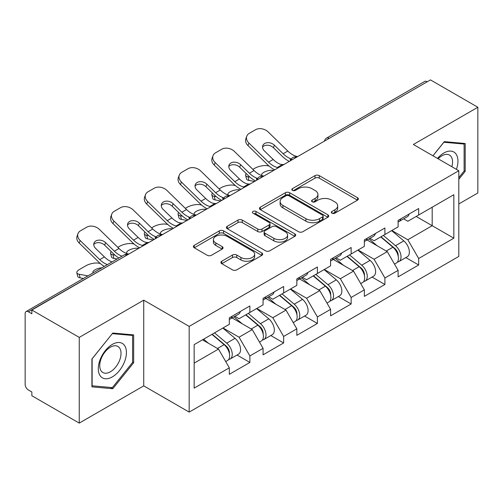 <?xml version="1.0" encoding="UTF-8"?>
<svg xmlns="http://www.w3.org/2000/svg" width="503" height="503" viewBox="0 0 503 503"><rect width="100%" height="100%" fill="white"/><g stroke="black" fill="none" stroke-linecap="round" stroke-linejoin="round"><path stroke-width="0.75" d="M331.955 213.178A2.1 1.213 0 0 0 334.923 213.178L357.495 200.15A3.005 1.735 0 0 0 358.375 198.924A3.005 1.735 0 0 0 357.495 197.698L319.26 175.622A3.005 1.735 0 0 0 315.01 175.622L292.444 188.656A2.1 1.213 0 0 0 291.828 189.512A2.1 1.213 0 0 0 292.444 190.373A2.1 1.213 0 0 0 295.418 190.373L298.336 188.688A9.614 5.552 0 0 1 311.935 188.688L315.117 190.524A9.614 5.552 0 0 1 317.934 194.447A9.614 5.552 0 0 1 315.117 198.371L312.2 200.062A2.1 1.213 0 0 0 311.583 200.917A2.1 1.213 0 0 0 312.2 201.778A2.1 1.213 0 0 0 315.174 201.778L318.091 200.087A9.614 5.552 0 0 1 331.684 200.087L334.872 201.929A9.614 5.552 0 0 1 337.689 205.853A9.614 5.552 0 0 1 334.872 209.776L331.955 211.461A2.1 1.213 0 0 0 331.339 212.323A2.1 1.213 0 0 0 331.955 213.178L331.955 211.461M221.766 261.22A3.005 1.735 0 0 0 220.886 262.447A3.005 1.735 0 0 0 221.766 263.673L232.493 269.866A3.005 1.735 0 0 0 236.743 269.866L261.805 255.398A3.005 1.735 0 0 0 262.685 254.172A3.005 1.735 0 0 0 261.805 252.946L223.571 230.871A3.005 1.735 0 0 0 219.321 230.871L194.259 245.338A3.005 1.735 0 0 0 193.378 246.564A3.005 1.735 0 0 0 194.259 247.79L207.217 255.273A3.005 1.735 0 0 0 211.461 255.273L222.188 249.079A3.005 1.735 0 0 0 223.068 247.853A3.005 1.735 0 0 0 222.188 246.627L215.768 242.918A8.035 4.64 0 0 1 213.41 239.635A8.035 4.64 0 0 1 218.371 235.354A8.035 4.64 0 0 1 227.13 236.36L252.299 250.89A8.035 4.64 0 0 1 254.65 254.172A8.035 4.64 0 0 1 249.695 258.454A8.035 4.64 0 0 1 240.937 257.448L236.743 255.027A3.005 1.735 0 0 0 232.493 255.027L221.766 261.22L221.766 263.673M143.732 300.159L79.248 337.394L31.859 310.03L430.461 79.902L477.85 107.265L413.365 144.493L458.805 170.731L189.178 326.397L143.732 300.159L143.732 385.87L189.178 412.102L189.178 326.397M298.549 231.726A3.005 1.735 0 0 0 302.8 231.726L327.862 217.258A3.005 1.735 0 0 0 328.742 216.032A3.005 1.735 0 0 0 327.862 214.806L289.627 192.731A3.005 1.735 0 0 0 285.383 192.731L260.315 207.205A3.005 1.735 0 0 0 259.435 208.431A3.005 1.735 0 0 0 260.315 209.657L298.549 231.726M253.833 213.637A2.1 1.213 0 0 1 255.964 213.932L255.964 211.436L294.833 233.876A3.005 1.735 0 0 1 295.714 235.102A3.005 1.735 0 0 1 294.833 236.328L269.771 250.796A3.005 1.735 0 0 1 265.521 250.796L227.287 228.727L227.287 226.275A3.005 1.735 0 0 0 226.407 227.501A3.005 1.735 0 0 0 227.287 228.727M227.287 226.275L238.013 220.081A3.005 1.735 0 0 1 242.264 220.081L257.769 229.028A3.005 1.735 0 0 0 262.019 229.028L269.13 224.923A3.005 1.735 0 0 0 270.01 223.697A3.005 1.735 0 0 0 269.13 222.471L252.99 213.153A2.1 1.213 0 0 1 252.374 212.291A2.1 1.213 0 0 1 253.669 211.172A2.1 1.213 0 0 1 255.964 211.436M189.178 412.102L458.805 256.436L458.805 170.731M237.039 355.03L249.878 362.443L249.878 355.948L239.057 337.205L223.043 327.962M249.878 362.443L229.318 374.314L229.318 367.812L194.158 388.115L194.158 344.637L229.318 324.334L229.318 317.839L249.878 305.969L249.878 312.47L263.075 304.849L263.075 298.348L283.635 286.484L283.635 292.979L296.833 285.358L296.833 278.863L317.393 266.992L317.393 273.487L330.59 265.867L330.59 259.372L351.151 247.501L351.151 253.996L364.348 246.376L364.348 239.881L384.908 228.01L384.908 234.511L398.106 226.884L398.106 220.389L418.666 208.525L418.666 215.02L453.832 194.718L453.832 238.196L418.666 258.498L407.845 239.755L391.831 230.512M405.827 257.58L418.666 264.993L418.666 258.498M418.666 264.993L398.106 276.864L398.106 270.363L384.908 277.989L374.087 259.246L358.073 250.004M372.069 277.071L384.908 284.484L384.908 277.989M384.908 284.484L364.348 296.355L364.348 289.854L351.151 297.474L340.33 278.737L324.316 269.489M338.312 296.563L351.151 303.975L351.151 297.474M351.151 303.975L330.59 315.84L330.59 309.345L317.393 316.965L306.572 298.229L290.558 288.98M304.554 316.047L317.393 323.46L317.393 316.965M317.393 323.46L296.833 335.331L296.833 328.836L283.635 336.457L272.815 317.714L256.8 308.471M270.796 335.539L283.635 342.952L283.635 336.457M283.635 342.952L263.075 354.822L263.075 348.328L249.878 355.948M234.876 316.299L239.057 318.713L249.878 312.47M239.057 337.205L252.255 329.584L232.059 317.921M263.075 348.328L252.255 329.584M268.633 296.808L272.815 299.222L283.635 292.979M272.815 317.714L286.012 310.093L265.817 298.436M296.833 328.836L286.012 310.093M302.391 277.323L306.572 279.737L317.393 273.487M306.572 298.229L319.776 290.602L299.574 278.945M330.59 309.345L319.776 290.602M336.149 257.832L340.33 260.246L351.151 253.996M340.33 278.737L353.534 271.117L333.332 259.454M364.348 289.854L353.534 271.117M369.906 238.34L374.087 240.755L384.908 234.511M374.087 259.246L387.291 251.626L367.089 239.962M398.106 270.363L387.291 251.626M427.21 81.775L329.188 138.369M327.805 139.168A4.59 2.653 120 0 1 328.968 138.243A4.59 2.653 60 0 0 326.673 138.017L424.702 81.423A4.59 2.653 60 0 1 426.997 81.649M403.664 218.849L407.845 221.263L418.666 215.02M407.845 239.755L432.19 225.702L432.19 207.211L453.832 194.718M416.176 216.453L453.832 238.196M458.805 203.96L477.85 192.97L477.85 107.265M79.248 337.394L79.248 423.098L31.859 395.735L31.859 391.988L28.394 389.988A4.59 2.653 -120 0 1 25.15 384.367L25.15 313.652A4.59 2.653 -120 0 1 26.099 311.552A4.59 2.653 -120 0 1 28.394 311.778L31.859 313.778L31.859 310.03M79.248 423.098L143.732 385.87M194.158 363.128L218.497 349.076L202.489 339.827M229.318 367.812L218.497 349.076M458.805 179.288L465.193 171.347L465.193 143.5L444.306 141.639L432.932 155.792M133.672 334.904L112.791 333.036L91.911 359.016L91.911 386.857L112.791 388.725L133.672 362.745L133.672 334.904M332.791 213.479L334.872 212.279A9.614 5.552 0 0 0 337.689 208.355L337.689 205.853M317.934 194.447L317.934 196.95A9.614 5.552 0 0 1 315.117 200.873L313.036 202.074M357.457 200.175L319.26 178.125A3.005 1.735 0 0 0 315.01 178.125L293.287 190.668M327.824 217.283L289.627 195.233A3.005 1.735 0 0 0 285.383 195.233L260.359 209.676M322.555 216.887A2.1 1.213 0 0 0 323.171 216.032A2.1 1.213 0 0 0 322.555 215.171L288.992 195.799A2.1 1.213 0 0 0 286.018 195.799L282.938 197.578A9.614 5.552 0 0 0 280.121 201.502A9.614 5.552 0 0 0 282.938 205.425L305.881 218.667A9.614 5.552 0 0 0 319.474 218.667L322.555 216.887L322.555 219.39A2.1 1.213 0 0 0 323.171 218.528L323.171 216.032M280.121 201.502L280.121 203.998A9.614 5.552 0 0 0 282.938 207.921L282.938 205.425M322.555 219.39L319.474 221.169A9.614 5.552 0 0 1 305.881 221.169L282.938 207.921M227.331 228.746L238.013 222.578L238.013 220.081M270.01 223.697L270.01 226.193A3.005 1.735 0 0 1 269.13 227.419L262.019 231.531A3.005 1.735 0 0 1 257.769 231.531L242.264 222.578A3.005 1.735 0 0 0 238.013 222.578M255.964 213.932L294.796 236.353M273.858 238.321A8.035 4.64 0 0 0 282.617 239.327A8.035 4.64 0 0 0 287.578 235.039A8.035 4.64 0 0 0 285.22 231.757L276.354 226.639A3.005 1.735 0 0 0 272.104 226.639L264.993 230.745A3.005 1.735 0 0 0 264.113 231.971A3.005 1.735 0 0 0 264.993 233.203L273.858 238.321L273.858 240.818A8.035 4.64 0 0 0 282.617 241.824A8.035 4.64 0 0 0 287.578 237.535L287.578 235.039M264.113 231.971L264.113 234.473A3.005 1.735 0 0 0 264.993 235.7L264.993 233.203M273.858 240.818L264.993 235.7M254.65 254.172L254.65 256.668A8.035 4.64 0 0 1 249.695 260.956A8.035 4.64 0 0 1 240.937 259.95L236.743 257.53A3.005 1.735 0 0 0 232.493 257.53L221.804 263.698M213.41 239.635L213.41 242.138A8.035 4.64 0 0 0 215.768 245.42L215.768 242.918M222.15 249.104L215.768 245.42M261.767 255.417L223.571 233.367A3.005 1.735 0 0 0 219.321 233.367L194.296 247.816M464.112 170.718L465.193 171.347M132.591 362.122L133.672 362.745M110.585 387.448L112.791 388.725M269.061 166.028L267.269 165.707A9.18 3.295 -14.2 0 0 254.637 168.348L252.846 169.379M246.244 173.598A9.18 3.295 -14.2 0 0 245.602 175.34A9.18 3.295 -14.2 0 0 248.01 176.823L248.922 180.426L254.575 181.445M250.029 177.194L248.01 176.823M262.321 175.71A7.036 2.521 165.8 0 1 261.667 174.962A7.036 2.521 165.8 0 1 263.779 172.378A7.036 2.521 165.8 0 1 273.462 170.354L273.506 170.517M248.922 180.426A9.18 3.295 165.8 0 1 246.514 178.936L245.602 175.34M395.534 249.142L394.019 248.262M397.471 262.013A10.098 5.829 -120 0 0 398.936 261.56A10.098 5.829 -120 0 0 400.753 254.499A10.098 5.829 -120 0 0 395.496 245.703L383.317 235.429M398.936 261.56L407.267 256.75A10.098 5.829 -120 0 0 409.084 249.689A10.098 5.829 -120 0 0 403.827 240.893L391.648 230.619M380.966 236.781L394.861 248.507A6.118 3.534 60 0 1 398.169 256.046M394.503 264.119L396.339 263.056A10.098 5.829 -120 0 0 398.156 256.002A10.098 5.829 -120 0 0 392.9 247.206L380.721 236.926M377.206 245.804L368.988 238.868M284 164.456A7.036 2.741 167.4 0 1 282.422 164.569L280.114 164.192A20.504 11.839 -120 0 1 277.901 163.11A20.504 11.839 -120 0 1 273.192 159.482L264.421 150.944A7.036 5.162 -160.3 0 1 262.773 145.694A7.036 5.162 -160.3 0 1 264.691 143.487A7.036 5.162 -160.3 0 1 274.38 145.197L283.145 153.736A20.504 11.839 -120 0 0 287.854 157.364A20.504 11.839 -120 0 0 290.074 158.445L291.577 159.281M274.713 169.819A24.484 14.134 60 0 1 273.248 169.046A24.484 14.134 60 0 1 267.627 164.714L248.01 145.612A9.18 6.734 -160.3 0 1 245.86 138.759L246.772 136.219A9.18 6.734 19.7 0 1 249.274 133.339L255.549 129.717A9.18 6.734 19.7 0 1 268.181 131.949L287.798 151.051A20.504 11.839 -120 0 0 292.507 154.673A20.504 11.839 -120 0 0 296.632 156.364L297.619 156.596M289.326 161.388A24.484 14.134 60 0 1 287.854 160.608A24.484 14.134 60 0 1 282.233 156.282L273.462 147.744A7.036 5.162 19.7 0 0 263.779 146.033A7.036 5.162 19.7 0 0 262.553 147.046M246.772 136.219A9.18 6.734 19.7 0 0 248.922 143.066L268.539 162.167A20.504 11.839 -120 0 0 273.248 165.795A20.504 11.839 -120 0 0 277.367 167.486L278.36 167.713M398.219 220.327A10.098 5.829 60 0 1 398.106 220.723M400.816 218.824A10.098 5.829 60 0 1 398.936 221.578A10.098 5.829 60 0 1 398.106 221.924M409.146 214.014A10.098 5.829 60 0 1 407.267 216.768L398.936 221.578M456.416 169.348A19.894 11.487 120 0 0 443.879 152.987A19.894 11.487 120 0 0 437.503 158.432M451.857 166.719A15.059 8.696 120 0 0 449.437 155.05A15.059 8.696 120 0 0 441.904 155.792A15.059 8.696 120 0 0 438.119 158.785M432.976 155.817L443.879 142.255L464.112 144.059L464.112 171.039L458.805 177.634M462.766 143.286L464.112 144.059M100.179 375.785A19.894 11.487 120 0 0 119.393 370.636A19.894 11.487 120 0 0 124.537 345.479A19.894 11.487 120 0 0 105.322 350.622A19.894 11.487 120 0 0 100.179 375.785M101.16 370.963A15.059 8.696 120 0 0 102.857 372.534A15.059 8.696 120 0 0 116.866 365.505A15.059 8.696 120 0 0 119.607 348.019A15.059 8.696 120 0 0 117.916 346.448A15.059 8.696 120 0 0 103.901 353.477A15.059 8.696 120 0 0 101.16 370.963M112.358 333.652L132.591 335.463L132.591 362.437L112.358 387.606L92.124 385.801L92.124 358.821L112.314 333.627M131.252 334.684L132.591 335.463M235.303 185.519L233.511 185.198A9.18 3.295 -14.2 0 0 220.88 187.833L219.088 188.87M212.486 193.089A9.18 3.295 -14.2 0 0 211.845 194.824A9.18 3.295 -14.2 0 0 214.253 196.315L215.165 199.917L220.817 200.936M216.271 196.679L214.253 196.315M228.563 195.202A7.036 2.521 165.8 0 1 227.909 194.447A7.036 2.521 165.8 0 1 230.022 191.869A7.036 2.521 165.8 0 1 239.705 189.845L239.749 190.008M215.165 199.917A9.18 3.295 165.8 0 1 212.756 198.427L211.845 194.824M361.776 268.627L360.261 267.753M363.713 281.504A10.098 5.829 -120 0 0 365.178 281.045A10.098 5.829 -120 0 0 366.995 273.99A10.098 5.829 -120 0 0 361.739 265.194L349.554 254.92M365.178 281.045L373.509 276.235A10.098 5.829 -120 0 0 375.326 269.18A10.098 5.829 -120 0 0 370.07 260.384L357.891 250.11M347.208 256.272L361.104 267.992A6.118 3.534 60 0 1 364.405 275.537M360.745 283.61L362.581 282.548A10.098 5.829 -120 0 0 364.398 275.493A10.098 5.829 -120 0 0 359.142 266.691L346.957 256.417M343.448 265.295L335.231 258.36M201.546 205.01L199.754 204.69A9.18 3.295 -14.2 0 0 187.122 207.324L185.33 208.355M178.728 212.58A9.18 3.295 -14.2 0 0 178.087 214.316A9.18 3.295 -14.2 0 0 180.495 215.806L181.407 219.409L187.059 220.427M182.514 216.171L180.495 215.806M194.806 214.693A7.036 2.521 165.8 0 1 194.152 213.938A7.036 2.521 165.8 0 1 196.264 211.354A7.036 2.521 165.8 0 1 205.947 209.336L205.991 209.5M181.407 219.409A9.18 3.295 165.8 0 1 178.999 217.918L178.087 214.316M328.019 288.118L326.504 287.244M329.955 300.995A10.098 5.829 -120 0 0 331.42 300.536A10.098 5.829 -120 0 0 333.238 293.482A10.098 5.829 -120 0 0 327.975 284.685L315.796 274.405M331.42 300.536L339.751 295.726A10.098 5.829 -120 0 0 341.568 288.672A10.098 5.829 -120 0 0 336.312 279.875L324.133 269.595M313.451 275.763L327.346 287.483A6.118 3.534 60 0 1 330.647 295.022M326.988 303.102L328.824 302.039A10.098 5.829 -120 0 0 330.641 294.978A10.098 5.829 -120 0 0 325.378 286.182L313.199 275.908M309.691 284.786L301.473 277.851M167.788 224.501L165.996 224.175A9.18 3.295 -14.2 0 0 153.365 226.815L151.573 227.846M144.971 232.065A9.18 3.295 -14.2 0 0 144.33 233.807A9.18 3.295 -14.2 0 0 146.738 235.297L147.649 238.894L153.302 239.918M148.756 235.662L146.738 235.297M161.048 234.184A7.036 2.521 165.8 0 1 160.394 233.43A7.036 2.521 165.8 0 1 162.507 230.846A7.036 2.521 165.8 0 1 172.189 228.827L172.233 228.984M147.649 238.894A9.18 3.295 165.8 0 1 145.241 237.403L144.33 233.807M294.261 307.61L292.746 306.736M296.198 320.48A10.098 5.829 -120 0 0 297.663 320.027A10.098 5.829 -120 0 0 299.48 312.973A10.098 5.829 -120 0 0 294.217 304.17L282.038 293.897M297.663 320.027L305.994 315.218A10.098 5.829 -120 0 0 307.811 308.163A10.098 5.829 -120 0 0 302.555 299.36L290.369 289.087M279.693 295.255L293.589 306.975A6.118 3.534 60 0 1 296.889 314.513M293.23 322.586L295.066 321.524A10.098 5.829 -120 0 0 296.883 314.469A10.098 5.829 -120 0 0 291.621 305.673L279.442 295.399M275.933 304.271L267.715 297.342M134.031 243.993L132.239 243.666A9.18 3.295 -14.2 0 0 119.607 246.307L117.815 247.338M111.213 251.557A9.18 3.295 -14.2 0 0 110.572 253.298A9.18 3.295 -14.2 0 0 112.98 254.788L113.892 258.385L117.168 258.976M114.998 255.153L112.98 254.788M127.29 253.669A7.036 2.521 165.8 0 1 126.637 252.921A7.036 2.521 165.8 0 1 128.749 250.337A7.036 2.521 165.8 0 1 138.432 248.312L138.476 248.476M113.892 258.385A9.18 3.295 165.8 0 1 111.484 256.895L110.572 253.298M260.504 327.101L258.988 326.227M262.44 339.971A10.098 5.829 -120 0 0 263.905 339.519A10.098 5.829 -120 0 0 265.722 332.458A10.098 5.829 -120 0 0 260.46 323.662L248.281 313.388M263.905 339.519L272.236 334.709A10.098 5.829 -120 0 0 274.053 327.648A10.098 5.829 -120 0 0 268.791 318.852L256.612 308.578M245.936 314.74L259.831 326.466A6.118 3.534 60 0 1 263.132 334.005M259.473 342.078L261.309 341.015A10.098 5.829 -120 0 0 263.126 333.961A10.098 5.829 -120 0 0 257.863 325.164L245.684 314.884M242.176 323.762L233.958 316.827M100.273 263.478L98.481 263.157A9.18 3.295 -14.2 0 0 85.85 265.791L79.575 269.419A9.18 3.295 -14.2 0 0 76.814 272.783A9.18 3.295 -14.2 0 0 79.223 274.273L80.134 277.876L83.41 278.467M87.937 275.851L79.223 274.273M93.13 272.852A7.036 2.521 165.8 0 1 92.879 272.412A7.036 2.521 165.8 0 1 94.992 269.828A7.036 2.521 165.8 0 1 102.008 267.728M80.134 277.876A9.18 3.295 165.8 0 1 77.726 276.386L76.814 272.783M226.746 346.586L225.231 345.712M228.683 359.463A10.098 5.829 -120 0 0 230.148 359.01A10.098 5.829 -120 0 0 231.965 351.949A10.098 5.829 -120 0 0 226.702 343.153L214.523 332.879M230.148 359.01L238.479 354.2A10.098 5.829 -120 0 0 240.296 347.139A10.098 5.829 -120 0 0 235.033 338.343L222.854 328.069M212.178 334.231L226.073 345.951A6.118 3.534 60 0 1 229.374 353.496M225.715 361.569L227.551 360.506A10.098 5.829 -120 0 0 229.368 353.452A10.098 5.829 -120 0 0 224.105 344.649L211.926 334.376M208.418 343.253L203.596 339.185M250.243 183.947A7.036 2.741 167.4 0 1 248.658 184.06L246.357 183.683A20.504 11.839 -120 0 1 244.144 182.595A20.504 11.839 -120 0 1 239.434 178.974L230.663 170.435A7.036 5.162 -160.3 0 1 229.016 165.179A7.036 5.162 -160.3 0 1 230.934 162.978A7.036 5.162 -160.3 0 1 240.623 164.688L249.387 173.227A20.504 11.839 -120 0 0 254.097 176.849A20.504 11.839 -120 0 0 256.316 177.936L257.819 178.766M240.956 189.31A24.484 14.134 60 0 1 239.491 188.531A24.484 14.134 60 0 1 233.87 184.205L214.253 165.103A9.18 6.734 -160.3 0 1 212.103 158.25L213.014 155.704A9.18 6.734 19.7 0 1 215.517 152.83L221.792 149.209A9.18 6.734 19.7 0 1 234.423 151.434L254.04 170.542A20.504 11.839 -120 0 0 258.749 174.164A20.504 11.839 -120 0 0 262.874 175.855L263.861 176.088M255.568 180.873A24.484 14.134 60 0 1 254.097 180.099A24.484 14.134 60 0 1 248.476 175.767L239.705 167.229A7.036 5.162 19.7 0 0 230.022 165.518A7.036 5.162 19.7 0 0 228.796 166.537M213.014 155.704A9.18 6.734 19.7 0 0 215.165 162.557L234.782 181.658A20.504 11.839 -120 0 0 239.491 185.286A20.504 11.839 -120 0 0 243.609 186.971L244.603 187.204M364.461 239.818A10.098 5.829 60 0 1 364.348 240.214M367.058 238.315A10.098 5.829 60 0 1 365.178 241.069A10.098 5.829 60 0 1 364.348 241.409M375.389 233.505A10.098 5.829 60 0 1 373.509 236.259L365.178 241.069M216.485 203.438A7.036 2.741 167.4 0 1 214.9 203.545L212.599 203.174A20.504 11.839 -120 0 1 210.386 202.087A20.504 11.839 -120 0 1 205.677 198.465L196.906 189.927A7.036 5.162 -160.3 0 1 195.258 184.67A7.036 5.162 -160.3 0 1 197.176 182.463A7.036 5.162 -160.3 0 1 206.865 184.173L215.63 192.718A20.504 11.839 -120 0 0 220.339 196.34A20.504 11.839 -120 0 0 222.559 197.421L224.061 198.257M207.198 208.795A24.484 14.134 60 0 1 205.733 208.022A24.484 14.134 60 0 1 200.112 203.696L180.495 184.588A9.18 6.734 -160.3 0 1 178.345 177.741L179.257 175.195A9.18 6.734 19.7 0 1 181.759 172.322L188.034 168.694A9.18 6.734 19.7 0 1 200.666 170.926L220.283 190.027A20.504 11.839 -120 0 0 224.992 193.655A20.504 11.839 -120 0 0 229.11 195.346L230.104 195.579M221.81 200.364A24.484 14.134 60 0 1 220.339 199.59A24.484 14.134 60 0 1 214.718 195.258L205.947 186.72A7.036 5.162 19.7 0 0 196.264 185.01A7.036 5.162 19.7 0 0 195.032 186.028M179.257 175.195A9.18 6.734 19.7 0 0 181.407 182.048L201.024 201.15A20.504 11.839 -120 0 0 205.733 204.771A20.504 11.839 -120 0 0 209.852 206.463L210.845 206.695M330.704 259.303A10.098 5.829 60 0 1 330.59 259.705M333.3 257.806A10.098 5.829 60 0 1 331.42 260.56A10.098 5.829 60 0 1 330.59 260.9M341.631 252.996A10.098 5.829 60 0 1 339.751 255.75L331.42 260.56M182.727 222.93A7.036 2.741 167.4 0 1 181.143 223.036L178.842 222.659A20.504 11.839 -120 0 1 176.628 221.578A20.504 11.839 -120 0 1 171.919 217.95L163.148 209.411A7.036 5.162 -160.3 0 1 161.501 204.161A7.036 5.162 -160.3 0 1 163.418 201.954A7.036 5.162 -160.3 0 1 173.107 203.665L181.872 212.203A20.504 11.839 -120 0 0 186.582 215.831A20.504 11.839 -120 0 0 188.801 216.912L190.304 217.749M173.441 228.287A24.484 14.134 60 0 1 171.976 227.513A24.484 14.134 60 0 1 166.355 223.181L146.738 204.08A9.18 6.734 -160.3 0 1 144.587 197.233L145.499 194.686A9.18 6.734 19.7 0 1 148.001 191.806L154.276 188.185A9.18 6.734 19.7 0 1 166.908 190.417L186.525 209.518A20.504 11.839 -120 0 0 191.234 213.146A20.504 11.839 -120 0 0 195.353 214.831L196.346 215.064M188.053 219.855A24.484 14.134 60 0 1 186.582 219.082A24.484 14.134 60 0 1 180.961 214.75L172.189 206.211A7.036 5.162 19.7 0 0 162.507 204.501A7.036 5.162 19.7 0 0 161.274 205.52M145.499 194.686A9.18 6.734 19.7 0 0 147.649 201.533L167.266 220.641A20.504 11.839 -120 0 0 171.976 224.263A20.504 11.839 -120 0 0 176.094 225.954L177.087 226.187M296.946 278.794A10.098 5.829 60 0 1 296.833 279.196M299.543 277.298A10.098 5.829 60 0 1 297.663 280.045A10.098 5.829 60 0 1 296.833 280.391M307.874 272.488A10.098 5.829 60 0 1 305.994 275.235L297.663 280.045M148.97 242.415A7.036 2.741 167.4 0 1 147.385 242.528L145.084 242.15A20.504 11.839 -120 0 1 142.871 241.069A20.504 11.839 -120 0 1 138.162 237.441L129.39 228.903A7.036 5.162 -160.3 0 1 127.743 223.653A7.036 5.162 -160.3 0 1 129.661 221.446A7.036 5.162 -160.3 0 1 139.35 223.156L148.115 231.694A20.504 11.839 -120 0 0 152.824 235.322A20.504 11.839 -120 0 0 155.043 236.404L156.546 237.24M139.683 247.778A24.484 14.134 60 0 1 138.218 247.004A24.484 14.134 60 0 1 132.597 242.672L112.98 223.571A9.18 6.734 -160.3 0 1 110.83 216.718L111.741 214.177A9.18 6.734 19.7 0 1 114.244 211.298L120.519 207.676A9.18 6.734 19.7 0 1 133.15 209.908L152.767 229.01A20.504 11.839 -120 0 0 157.477 232.638A20.504 11.839 -120 0 0 161.595 234.323L162.588 234.555M154.289 239.346A24.484 14.134 60 0 1 152.824 238.567A24.484 14.134 60 0 1 147.203 234.241L138.432 225.702A7.036 5.162 19.7 0 0 128.749 223.992A7.036 5.162 19.7 0 0 127.517 225.004M111.741 214.177A9.18 6.734 19.7 0 0 113.892 221.024L133.509 240.126A20.504 11.839 -120 0 0 138.218 243.754A20.504 11.839 -120 0 0 142.336 245.445L143.33 245.678M263.188 298.285A10.098 5.829 60 0 1 263.075 298.681M265.785 296.789A10.098 5.829 60 0 1 263.905 299.536A10.098 5.829 60 0 1 263.075 299.882M274.116 291.979A10.098 5.829 60 0 1 272.236 294.727L263.905 299.536M112.131 261.881L111.326 261.642A20.504 11.839 -120 0 1 109.113 260.56A20.504 11.839 -120 0 1 104.404 256.932L95.633 248.394A7.036 5.162 -160.3 0 1 93.986 243.144A7.036 5.162 -160.3 0 1 95.903 240.937A7.036 5.162 -160.3 0 1 105.592 242.647L114.357 251.186A20.504 11.839 -120 0 0 119.066 254.814A20.504 11.839 -120 0 0 121.286 255.895L121.971 256.203M104.303 266.401A24.484 14.134 60 0 1 98.84 262.164L79.223 243.062A9.18 6.734 -160.3 0 1 77.072 236.209L77.984 233.662A9.18 6.734 19.7 0 1 80.486 230.789L86.761 227.167A9.18 6.734 19.7 0 1 99.393 229.399L119.01 248.501A20.504 11.839 -120 0 0 123.719 252.122A20.504 11.839 -120 0 0 127.837 253.814L128.831 254.046M118.909 257.97A24.484 14.134 60 0 1 113.445 253.732L104.674 245.194A7.036 5.162 19.7 0 0 94.992 243.477A7.036 5.162 19.7 0 0 93.759 244.496M77.984 233.662A9.18 6.734 19.7 0 0 80.134 240.516L99.751 259.617A20.504 11.839 -120 0 0 104.461 263.245A20.504 11.839 -120 0 0 107.422 264.603M229.431 317.777A10.098 5.829 60 0 1 229.318 318.173M232.028 316.274A10.098 5.829 60 0 1 230.148 319.028A10.098 5.829 60 0 1 229.318 319.367M240.359 311.464A10.098 5.829 60 0 1 238.479 314.218L230.148 319.028M126.637 255.31L28.394 311.778M127.586 254.763A4.59 2.653 -60 0 0 126.423 255.184A4.59 2.653 -120 0 0 124.128 254.958L26.099 311.552M294.048 158.659A4.59 2.653 120 0 1 295.211 157.735A4.59 2.653 -60 0 1 296.38 157.313M260.29 178.15A4.59 2.653 120 0 1 261.453 177.226A4.59 2.653 -60 0 1 262.616 176.804M226.532 197.635A4.59 2.653 120 0 1 227.696 196.717A4.59 2.653 -60 0 1 228.859 196.289M192.775 217.126A4.59 2.653 120 0 1 193.938 216.208A4.59 2.653 -60 0 1 195.101 215.781M159.017 236.617A4.59 2.653 120 0 1 160.18 235.693A4.59 2.653 -60 0 1 161.344 235.272M334.872 212.279L334.872 209.776M312.2 201.778L312.2 200.062M315.117 200.873L315.117 198.371M292.444 190.373L292.444 188.656M315.01 178.125L315.01 175.622M319.26 178.125L319.26 175.622M357.495 200.15L357.495 197.698M260.315 209.657L260.315 207.205M285.383 195.233L285.383 192.731M289.627 195.233L289.627 192.731M327.862 217.258L327.862 214.806M305.881 221.169L305.881 218.667M319.474 221.169L319.474 218.667M242.264 222.578L242.264 220.081M257.769 231.531L257.769 229.028M262.019 231.531L262.019 229.028M269.13 227.419L269.13 224.923M294.833 236.328L294.833 233.876M232.493 257.53L232.493 255.027M236.743 257.53L236.743 255.027M240.937 259.95L240.937 257.448M222.188 249.079L222.188 246.627M194.259 247.79L194.259 245.338M219.321 233.367L219.321 230.871M223.571 233.367L223.571 230.871M261.805 255.398L261.805 252.946M395.496 245.703L403.827 240.893M386.26 251.035L392.9 247.206M296.632 156.364L295.67 156.917M282.422 164.569L277.367 167.486M273.192 159.482L268.539 162.167M287.798 151.051L283.145 153.736M248.922 143.066L248.01 145.612M274.38 145.197L273.462 147.744M290.571 160.664L290.074 158.445M361.739 265.194L370.07 260.384M352.502 270.526L359.142 266.691M327.975 284.685L336.312 279.875M318.745 290.011L325.378 286.182M294.217 304.17L302.555 299.36M284.987 309.502L291.621 305.673M260.46 323.662L268.791 318.852M251.23 328.993L257.863 325.164M226.702 343.153L235.033 338.343M217.472 348.485L224.105 344.649M262.874 175.855L261.912 176.408M248.658 184.06L243.609 186.971M239.434 178.974L234.782 181.658M254.04 170.542L249.387 173.227M215.165 162.557L214.253 165.103M240.623 164.688L239.705 167.229M256.813 180.156L256.316 177.936M229.11 195.346L228.155 195.893M214.9 203.545L209.852 206.463M205.677 198.465L201.024 201.15M220.283 190.027L215.63 192.718M181.407 182.048L180.495 184.588M206.865 184.173L205.947 186.72M223.055 199.647L222.559 197.421M195.353 214.831L194.397 215.385M181.143 223.036L176.094 225.954M171.919 217.95L167.266 220.641M186.525 209.518L181.872 212.203M147.649 201.533L146.738 204.08M173.107 203.665L172.189 206.211M189.298 219.138L188.801 216.912M161.595 234.323L160.639 234.876M147.385 242.528L142.336 245.445M138.162 237.441L133.509 240.126M152.767 229.01L148.115 231.694M113.892 221.024L112.98 223.571M139.35 223.156L138.432 225.702M155.54 238.623L155.043 236.404M127.837 253.814L126.882 254.367M104.404 256.932L99.751 259.617M119.01 248.501L114.357 251.186M80.134 240.516L79.223 243.062M105.592 242.647L104.674 245.194M121.424 256.517L121.286 255.895M326.673 138.017A4.59 4.59 0 0 0 324.466 141.091M296.682 157.137A4.59 4.59 0 0 0 290.709 160.583M262.924 176.628A4.59 4.59 0 0 0 256.951 180.074M229.167 196.113A4.59 4.59 0 0 0 223.194 199.565M195.409 215.605A4.59 4.59 0 0 0 189.436 219.056M161.652 235.096A4.59 4.59 0 0 0 155.679 238.541M127.894 254.587A4.59 4.59 0 0 0 124.128 254.958"/></g></svg>
